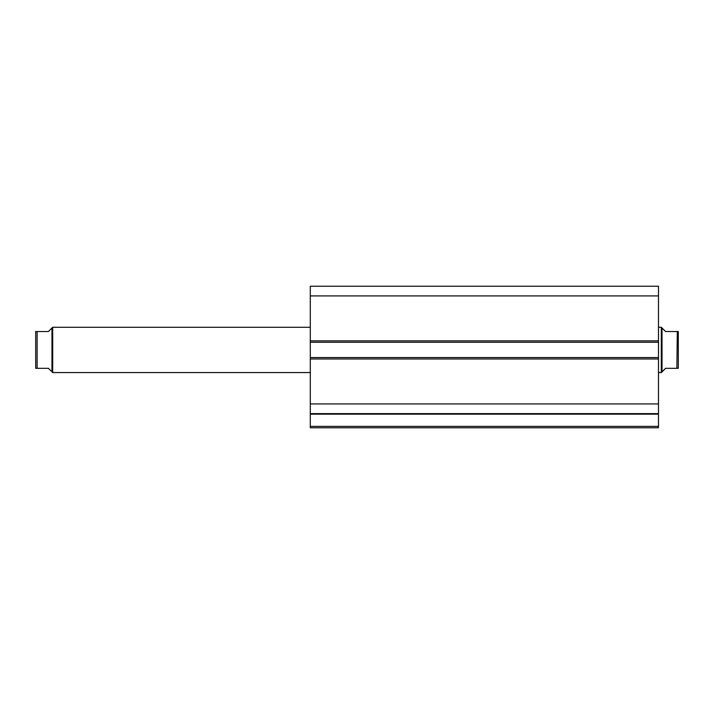 <?xml version="1.0" encoding="UTF-8"?>
<svg xmlns="http://www.w3.org/2000/svg" width="714" height="714" viewBox="0 0 714 714"><rect width="100%" height="100%" fill="white"/><g stroke="black" fill="none" stroke-linecap="round" stroke-linejoin="round"><path stroke-width="1.07" d="M310.295 413.701L310.295 414.156L658.486 414.156L658.486 426.356L310.295 426.356L658.486 426.356L658.486 414.156L310.295 414.156L310.295 427.775L658.486 427.775L658.486 426.356L658.486 427.775L310.295 427.775L310.295 413.62L658.486 413.62L658.486 286.225L310.295 286.225L310.295 295.917L310.295 286.225L658.486 286.225L658.486 340.864L310.295 340.864L310.295 295.917L658.486 295.917L310.295 295.917L310.295 342.283L310.295 340.864L658.486 340.864L658.486 357.562L310.295 357.562L310.295 342.283L658.486 342.283L310.295 342.283L310.295 358.981L310.295 357.562L658.486 357.562L658.486 403.928L310.295 403.928L310.295 358.981L658.486 358.981L310.295 358.981L310.295 413.62L310.295 403.928L658.486 403.928L658.486 413.701M310.295 413.62L658.486 413.62M52.684 372.565L51.979 371.86L52.684 372.565L310.295 372.565L52.684 372.565L52.684 327.28L310.295 327.28L52.684 327.28L52.684 372.565M51.078 328.886L52.684 327.28L51.979 327.985L51.979 371.86L51.979 327.985L48.436 331.519L51.078 328.886L48.436 331.519L37.119 331.519L37.119 368.326L48.436 368.326L51.078 370.959L48.436 368.326L35.7 368.326L35.7 331.519L35.7 368.326M661.316 372.565L662.021 371.86L662.021 327.985L661.316 327.28L661.316 372.565L661.316 327.28L658.486 327.28L661.316 327.28L662.021 327.985L662.021 371.86L661.316 372.565L658.486 372.565L661.316 372.565M662.922 328.886L665.564 331.519L662.021 327.985L665.564 331.519L676.881 331.519L665.564 331.519M662.021 371.86L665.564 368.326L662.021 371.86M676.881 368.326L677.3 331.519L676.881 368.326L665.564 368.326L676.881 368.326M678.3 368.326L678.3 331.519L677.3 331.519L678.3 331.519L678.3 368.326L677.3 368.326M665.564 368.326L662.922 370.959M678.246 368.326L677.631 368.326L678.246 368.326M678.05 331.519L676.881 331.519M51.078 370.959L48.436 368.326M48.436 331.519L35.95 331.519M36.7 368.326L35.754 368.326L37.119 368.326L37.119 331.519"/></g></svg>
